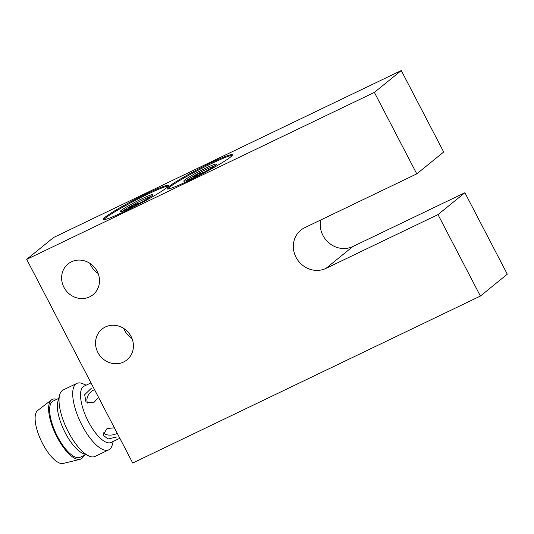 <?xml version="1.0" encoding="UTF-8"?>
<svg xmlns="http://www.w3.org/2000/svg" width="534" height="534" viewBox="0 0 534 534"><rect width="100%" height="100%" fill="white"/><g stroke="black" fill="none" stroke-linecap="round" stroke-linejoin="round"><path stroke-width="0.8" d="M123.815 328.503A19.811 18.356 -129.1 0 0 124.769 330.606A19.811 18.356 -129.1 0 0 132.038 338.623M97.869 352.473A19.811 18.356 -129.1 0 0 126.979 359.869A19.811 18.356 -129.1 0 0 131.09 336.52A19.811 18.356 -129.1 0 0 101.981 329.124A19.811 18.356 -129.1 0 0 97.869 352.473M89.892 263.329A19.811 18.356 -129.1 0 0 90.84 265.431A19.811 18.356 -129.1 0 0 98.116 273.448M63.94 287.299A19.811 18.356 -129.1 0 0 93.049 294.701A19.811 18.356 -129.1 0 0 97.161 271.345A19.811 18.356 -129.1 0 0 68.052 263.95A19.811 18.356 -129.1 0 0 63.94 287.299M320.68 220.015A23.035 21.347 -129.1 0 0 322.943 235.441A23.035 21.347 -129.1 0 0 352.861 246.528L325.96 268.395L437.987 214.601L480.4 296.07L132.719 463.025L26.7 259.364L53.6 237.49L401.281 70.535L374.374 92.402L416.787 173.87L304.754 227.664A23.035 21.347 -129.1 0 0 300.829 230.154A23.035 21.347 -129.1 0 0 296.043 257.308A23.035 21.347 -129.1 0 0 325.96 268.395M98.536 397.363L93.604 402.823L85.967 402.035L84.672 394.679L91.414 388.205M90.994 382.871L84.038 386.209A31.206 11.461 64.3 0 0 88.437 421.747A31.206 11.461 64.3 0 0 111.059 442.472L119.83 438.26M210.456 163.064A36.859 3.004 152.5 0 1 232.39 154.793A36.859 3.004 152.5 0 1 188.936 180.559A36.859 3.004 152.5 0 1 167.002 188.829A36.859 3.004 152.5 0 1 210.456 163.064M232.217 155.401A36.859 3.004 -27.5 0 0 210.883 163.878A36.859 3.004 -27.5 0 0 167.596 189.036M146.716 193.675A36.859 3.004 152.5 0 1 168.651 185.398A36.859 3.004 152.5 0 1 125.196 211.17A36.859 3.004 152.5 0 1 103.262 219.441A36.859 3.004 152.5 0 1 146.716 193.675M168.477 186.006A36.859 3.004 -27.5 0 0 147.137 194.489A36.859 3.004 -27.5 0 0 103.856 219.648M116.812 437.006L108.002 438.955L102.935 435.036L107.014 428.575L114.389 427.814M103.162 432.687A9.218 5.507 171.5 0 0 116.319 433.721A9.218 5.507 171.5 0 0 117.22 433.248M86.168 385.188L82.97 383.779A36.859 13.537 64.3 0 0 76.856 383.392A36.859 13.537 64.3 0 0 82.049 425.364A36.859 13.537 64.3 0 0 108.762 449.848A36.859 13.537 64.3 0 0 112.287 444.829L113.181 441.451M94.551 389.707A9.218 6.568 -49.3 0 0 93.61 390.1A9.218 6.568 -49.3 0 0 87.623 403.063M76.856 383.392L63.152 389.967A36.859 13.537 64.3 0 0 62.144 390.608A36.859 13.537 64.3 0 0 59.634 394.986A36.859 13.537 64.3 0 0 68.352 431.946A36.859 13.537 64.3 0 0 88.951 456.036A36.859 13.537 64.3 0 0 95.065 456.423L108.762 449.848M205.503 168.25A18.43 1.502 152.5 0 1 216.47 164.118A18.43 1.502 152.5 0 1 194.736 177.001A18.43 1.502 152.5 0 1 183.769 181.133A18.43 1.502 152.5 0 1 205.503 168.25M214.962 165.673A18.43 1.502 -27.5 0 0 206.137 169.472A18.43 1.502 -27.5 0 0 185.912 180.799M141.757 198.862A18.43 1.502 152.5 0 1 152.724 194.723A18.43 1.502 152.5 0 1 130.997 207.606A18.43 1.502 152.5 0 1 120.03 211.744A18.43 1.502 152.5 0 1 141.757 198.862M151.222 196.285A18.43 1.502 -27.5 0 0 142.398 200.083A18.43 1.502 -27.5 0 0 122.173 211.404M58.733 398.364L53.133 401.054A31.206 11.461 64.3 0 0 57.532 436.592A31.206 11.461 64.3 0 0 80.153 457.318L85.754 454.628M59.634 394.986L57.879 401.588A31.206 11.461 64.3 0 0 65.261 432.88A31.206 11.461 64.3 0 0 82.703 453.279L88.951 456.036M56.758 399.312A33.068 12.148 64.3 0 0 51.531 399.866L37.714 410.459A29.49 10.834 64.3 0 0 42.586 443.6A29.49 10.834 64.3 0 0 63.172 463.465L80.08 459.313A33.068 12.148 64.3 0 0 83.778 455.575M51.531 399.866A33.068 12.148 64.3 0 0 56.991 437.032A33.068 12.148 64.3 0 0 80.08 459.313M134.915 205.677L129.208 207.399A14.745 1.202 152.5 0 1 133.627 204.896L140.182 202.913M134.154 205.904L133.627 204.896M198.655 175.065L192.948 176.794A14.745 1.202 152.5 0 1 197.366 174.291L203.921 172.308M197.894 175.299L197.366 174.291M480.4 296.07L507.3 274.196L464.894 192.734L352.861 246.528M416.787 173.87L443.687 151.996L401.281 70.535M26.7 259.364L374.374 92.402M464.894 192.734L437.987 214.601"/></g></svg>
